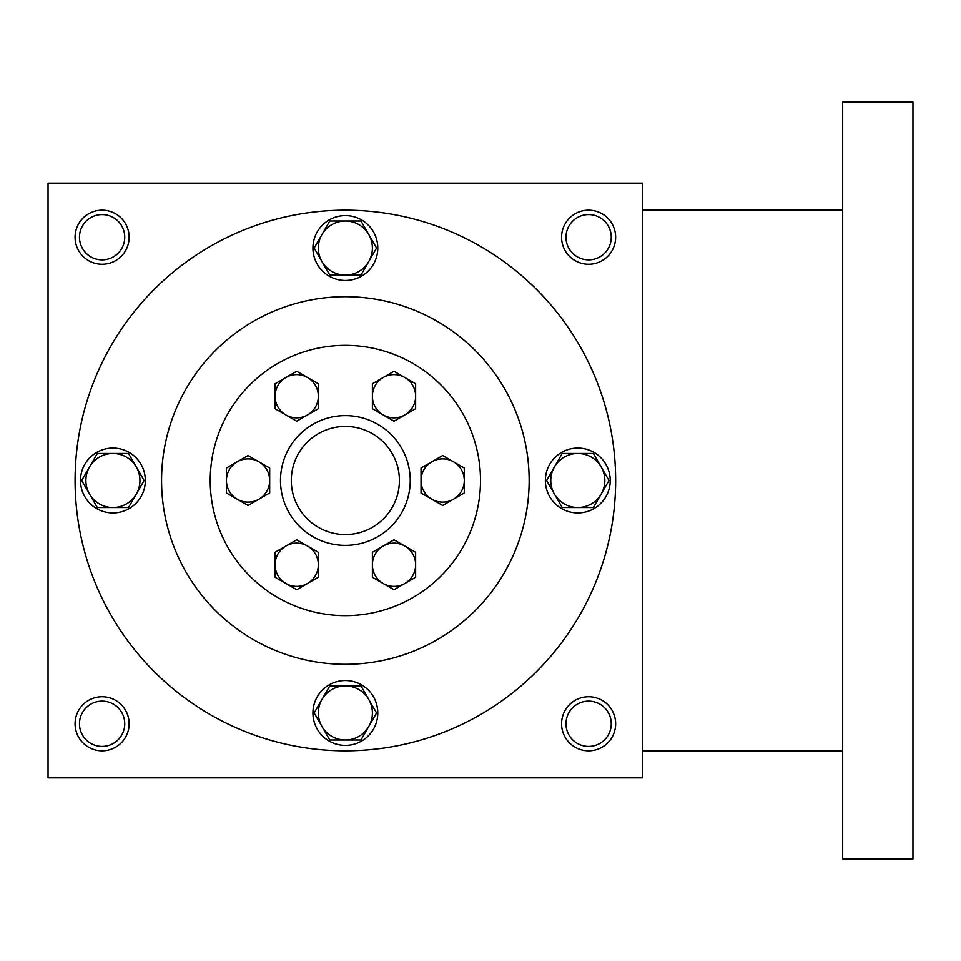 <?xml version="1.0" encoding="UTF-8"?>
<svg xmlns="http://www.w3.org/2000/svg" width="961" height="961" viewBox="0 0 961 961"><rect width="100%" height="100%" fill="white"/><g stroke="black" fill="none" stroke-linecap="round" stroke-linejoin="round"><path stroke-width="1.44" d="M291.303 480.5A54.056 54.056 0 0 1 372.387 433.687A54.056 54.056 0 0 1 372.387 527.313A54.056 54.056 0 0 1 291.303 480.5M124.75 723.753A22.644 22.644 0 0 0 90.79 704.149A22.644 22.644 0 0 0 90.79 743.358A22.644 22.644 0 0 0 124.75 723.753M129.134 723.753A27.028 27.028 0 0 0 88.592 700.341A27.028 27.028 0 0 0 88.592 747.165A27.028 27.028 0 0 0 129.134 723.753M615.641 237.247A27.028 27.028 0 0 0 575.098 213.835A27.028 27.028 0 0 0 575.098 260.659A27.028 27.028 0 0 0 615.641 237.247M611.256 237.247A22.644 22.644 0 0 0 577.297 217.642A22.644 22.644 0 0 0 577.297 256.851A22.644 22.644 0 0 0 611.256 237.247M129.134 237.247A27.028 27.028 0 0 0 88.592 213.835A27.028 27.028 0 0 0 88.592 260.659A27.028 27.028 0 0 0 129.134 237.247M124.75 237.247A22.644 22.644 0 0 0 90.79 217.642A22.644 22.644 0 0 0 90.79 256.851A22.644 22.644 0 0 0 124.75 237.247M642.669 777.809L48.05 777.809L48.05 183.191L642.669 183.191L642.669 777.809M615.641 723.753A27.028 27.028 0 0 0 575.098 700.341A27.028 27.028 0 0 0 575.098 747.165A27.028 27.028 0 0 0 615.641 723.753M280.492 480.5A64.867 64.867 0 0 1 377.793 424.318A64.867 64.867 0 0 1 377.793 536.682A64.867 64.867 0 0 1 280.492 480.5M161.568 480.5A183.791 183.791 0 0 1 437.255 321.334A183.791 183.791 0 0 1 437.255 639.666A183.791 183.791 0 0 1 161.568 480.5M75.078 480.5A270.281 270.281 0 0 1 480.5 246.424A270.281 270.281 0 0 1 480.5 714.576A270.281 270.281 0 0 1 75.078 480.5M611.256 723.753A22.644 22.644 0 0 0 577.297 704.149A22.644 22.644 0 0 0 577.297 743.358A22.644 22.644 0 0 0 611.256 723.753M842.677 102.106L842.677 858.894L912.95 858.894L912.95 102.106L842.677 102.106M360.964 221.03L376.568 248.058L368.772 261.572A27.028 27.028 0 0 0 345.359 221.03A27.028 27.028 0 0 0 321.947 261.572A27.028 27.028 0 0 0 368.772 261.572L360.964 275.086L329.755 275.086L314.151 248.058L329.755 221.03L360.964 221.03M312.926 248.058A32.434 32.434 0 0 0 361.576 276.143A32.434 32.434 0 0 0 361.576 219.973A32.434 32.434 0 0 0 312.926 248.058M593.405 453.472L609.01 480.5L601.214 494.014A27.028 27.028 0 0 0 577.801 453.472A27.028 27.028 0 0 0 554.389 494.014A27.028 27.028 0 0 0 601.214 494.014L593.405 507.528L562.197 507.528L546.593 480.5L562.197 453.472L593.405 453.472M545.367 480.5A32.434 32.434 0 0 0 594.018 508.585A32.434 32.434 0 0 0 594.018 452.415A32.434 32.434 0 0 0 545.367 480.5M360.964 685.914L376.568 712.942L368.772 726.456A27.028 27.028 0 0 0 345.359 685.914A27.028 27.028 0 0 0 321.947 726.456A27.028 27.028 0 0 0 368.772 726.456L360.964 739.97L329.755 739.97L314.151 712.942L329.755 685.914L360.964 685.914M312.926 712.942A32.434 32.434 0 0 0 361.576 741.027A32.434 32.434 0 0 0 361.576 684.857A32.434 32.434 0 0 0 312.926 712.942M128.522 453.472L144.126 480.5L136.33 494.014A27.028 27.028 0 0 0 112.917 453.472A27.028 27.028 0 0 0 89.505 494.014A27.028 27.028 0 0 0 136.33 494.014L128.522 507.528L97.313 507.528L81.709 480.5L97.313 453.472L128.522 453.472M80.484 480.5A32.434 32.434 0 0 0 129.134 508.585A32.434 32.434 0 0 0 129.134 452.415A32.434 32.434 0 0 0 80.484 480.5M415.632 552.287L415.632 577.249L404.821 583.495A21.622 21.622 0 0 0 404.821 546.04A21.622 21.622 0 0 0 372.387 564.768A21.622 21.622 0 0 0 404.821 583.495L394.01 589.73L372.387 577.249L372.387 552.287L394.01 539.794L415.632 552.287M318.331 383.751L318.331 408.713L307.52 414.96A21.622 21.622 0 0 0 307.52 377.505L318.331 383.751M296.709 421.206L275.086 408.713L275.086 396.232A21.622 21.622 0 0 0 307.52 414.96L296.709 421.206M275.086 383.751L275.086 396.232A21.622 21.622 0 0 1 285.897 377.505L296.709 371.27L307.52 377.505A21.622 21.622 0 0 0 285.897 377.505L275.086 383.751M318.331 552.287L318.331 577.249L296.709 589.73L275.086 577.249L275.086 564.768A21.622 21.622 0 0 0 307.52 583.495A21.622 21.622 0 0 0 307.52 546.04L318.331 552.287M275.086 552.287L275.086 564.768A21.622 21.622 0 0 1 285.897 546.04L296.709 539.794L307.52 546.04A21.622 21.622 0 0 0 285.897 546.04L275.086 552.287M269.681 468.019L269.681 492.981L258.869 499.227A21.622 21.622 0 0 0 258.869 461.773L269.681 468.019M248.058 505.462L226.436 492.981L226.436 480.5A21.622 21.622 0 0 0 258.869 499.227L248.058 505.462M226.436 468.019L226.436 480.5A21.622 21.622 0 0 1 237.247 461.773L248.058 455.538L258.869 461.773A21.622 21.622 0 0 0 237.247 461.773L226.436 468.019M415.632 396.232A21.622 21.622 0 0 0 383.199 377.505A21.622 21.622 0 0 0 383.199 414.96A21.622 21.622 0 0 0 415.632 396.232L415.632 408.713L394.01 421.206L372.387 408.713L372.387 383.751L394.01 371.27L415.632 383.751L415.632 396.232M442.661 455.538L464.283 468.019L464.283 492.981L442.661 505.462L431.849 499.227A21.622 21.622 0 0 0 464.283 480.5A21.622 21.622 0 0 0 431.849 461.773L442.661 455.538M421.038 468.019L431.849 461.773A21.622 21.622 0 0 0 421.038 480.5L421.038 492.981L431.849 499.227A21.622 21.622 0 0 1 421.038 480.5L421.038 468.019M210.219 480.5A135.141 135.141 0 0 0 412.93 597.538A135.141 135.141 0 0 0 412.93 363.462A135.141 135.141 0 0 0 210.219 480.5M842.677 210.219L642.669 210.219M842.677 750.781L642.669 750.781"/></g></svg>
